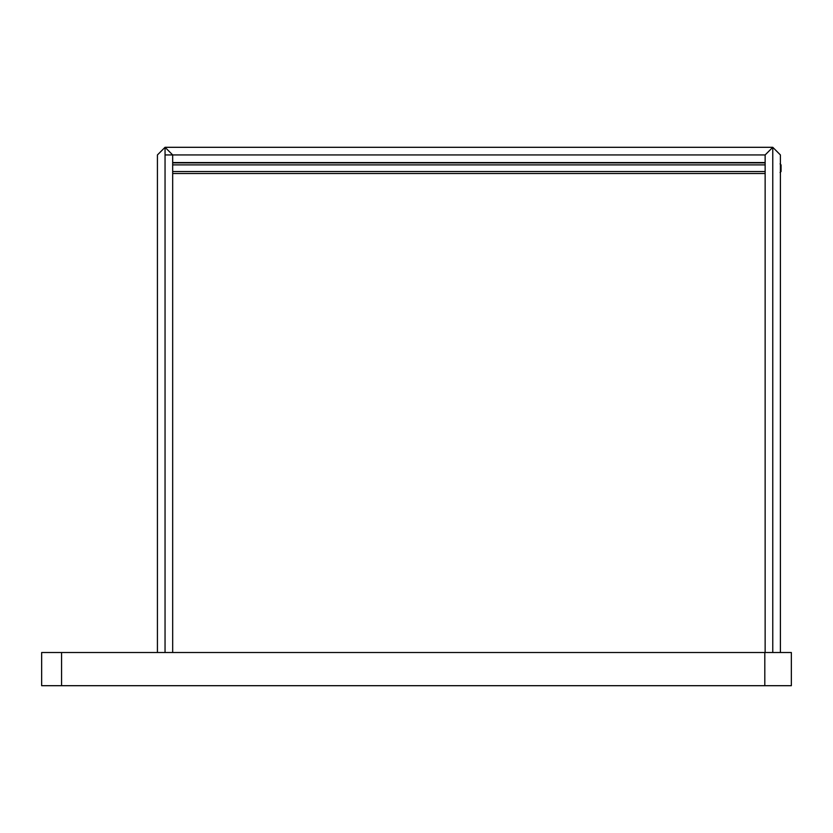 <?xml version="1.0" encoding="UTF-8"?>
<svg xmlns="http://www.w3.org/2000/svg" width="833" height="833" viewBox="0 0 833 833"><rect width="100%" height="100%" fill="white"/><g stroke="black" fill="none" stroke-linecap="round" stroke-linejoin="round"><path stroke-width="1.25" d="M772.774 652.52L772.774 187.644C763.288 187.644 763.288 187.644 772.774 187.644C782.26 187.644 782.26 187.644 772.774 187.644L772.774 652.52M780.406 652.52L780.406 154.938L772.774 147.306L772.774 187.644C782.26 187.644 782.26 187.644 772.774 187.644C763.288 187.644 763.288 187.644 772.774 187.644L772.774 147.306L765.142 154.938L165.049 154.938M165.049 652.52L165.049 187.644C155.573 187.644 155.573 187.644 165.049 187.644C174.534 187.644 174.534 187.644 165.049 187.644L165.049 652.52M172.681 652.52L172.681 154.938L165.049 147.306L165.049 187.644C174.534 187.644 174.534 187.644 165.049 187.644C155.573 187.644 155.573 187.644 165.049 187.644L165.049 147.306L157.427 154.938L157.427 652.52M172.681 154.938L765.142 154.938L765.142 652.52M41.65 652.52L791.35 652.52L791.35 685.694L41.65 685.694L764.809 685.694L764.809 652.52L61.559 652.52L61.559 685.694L61.559 652.52L41.65 652.52L41.65 685.694L41.65 652.52M791.35 652.52L764.809 652.52L764.809 685.694L791.35 685.694L791.35 652.52M765.142 173.514L172.681 173.514L765.142 173.514M172.681 162.893L765.142 162.893L172.681 162.893M781.062 164.882L781.062 171.525L780.073 172.514L781.062 171.525L781.062 164.882L780.073 163.893L781.062 164.882M172.681 171.525L765.142 171.525L172.681 171.525M765.142 164.882L172.681 164.882L765.142 164.882M765.142 162.56L172.681 162.56M772.774 147.306L165.049 147.306"/></g></svg>
